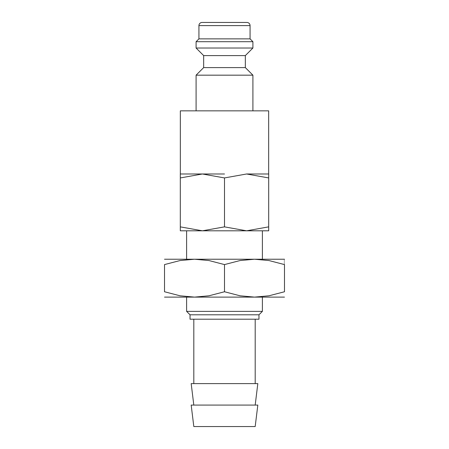 <?xml version="1.0" encoding="UTF-8"?>
<svg xmlns="http://www.w3.org/2000/svg" width="449" height="449" viewBox="0 0 449 449"><rect width="100%" height="100%" fill="white"/><g stroke="black" fill="none" stroke-linecap="round" stroke-linejoin="round"><path stroke-width="0.67" d="M245.334 67.597L203.666 67.597L203.666 55.597L245.334 55.597L245.334 67.597L252.91 75.174L196.09 75.174L196.09 110.847M250.071 25.604L198.929 25.604A3.154 3.154 0 0 1 202.084 22.45L246.916 22.45A3.154 3.154 0 0 1 250.071 25.604L250.071 38.867L252.91 41.706L252.91 48.021L196.09 48.021L203.666 55.597M252.91 41.706L196.09 41.706L196.09 48.021M250.071 38.867L198.929 38.867L196.09 41.706M180.335 173.988L180.335 110.847L268.665 110.847L268.665 173.988M268.698 173.988L246.602 173.988L268.698 177.933C268.698 172.652 268.698 172.652 268.698 177.944L268.698 226.868C268.698 232.15 268.698 232.15 268.698 226.857L246.602 230.814L224.5 226.868L202.404 230.814M268.698 230.814L202.398 230.814L180.302 226.868C180.302 232.15 180.302 232.15 180.302 226.857L180.302 177.933C180.302 172.652 180.302 172.652 180.302 177.944L202.398 173.988L224.5 177.933L246.596 173.988M224.5 173.988L180.302 173.988M255.184 426.55L257.821 405.082L191.179 405.082L193.816 426.55L255.189 426.55M255.189 405.082L257.821 383.614L191.179 383.614L193.811 405.082M224.5 314.794L190.034 314.794L190.034 319.211L258.966 319.211L258.966 314.794L224.5 314.794M262.384 297.115L262.384 311.376L186.616 311.376L190.034 314.794M202.398 230.814L180.302 230.814M224.5 177.933L224.5 226.868M284.486 264.584L284.486 291.755L268.94 295.796L254.493 297.115L240.047 295.796L224.5 291.755L208.953 295.796L194.507 297.115L180.06 295.796L164.519 291.755L164.519 264.584M284.486 297.115L164.514 297.115M284.486 259.23L194.507 259.23L208.953 260.543L224.5 264.584L240.047 260.543L254.493 259.23L268.94 260.543L284.481 264.584M284.486 264.596C284.486 257.412 284.486 257.412 284.481 264.596M164.519 264.596C164.519 257.412 164.519 257.412 164.519 264.596M164.514 264.584L180.06 260.543L194.507 259.23L164.514 259.23M284.486 291.743C284.486 298.927 284.486 298.927 284.486 291.743M164.519 291.743C164.519 298.927 164.519 298.927 164.519 291.743M194.507 297.115L186.616 297.115L186.616 311.376M224.5 264.584L224.5 291.755M203.666 67.597L196.09 75.174M198.929 25.604L198.929 38.867M193.816 319.211L193.816 383.614M186.616 230.814L186.616 259.23M262.384 230.814L262.384 259.23M258.966 314.794L262.384 311.376M255.189 319.211L255.189 383.614M245.334 55.597L252.91 48.021M252.91 75.174L252.91 110.847"/></g></svg>
